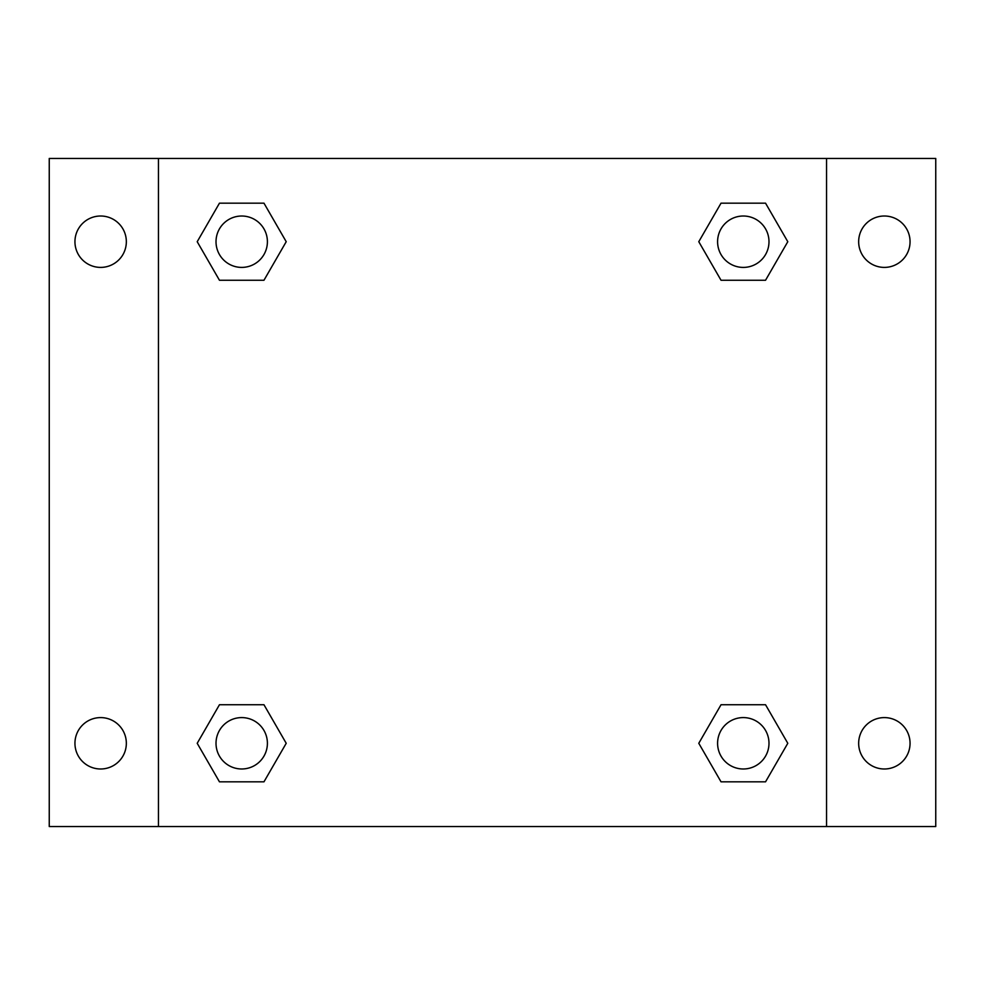 <?xml version="1.0" encoding="UTF-8"?>
<svg xmlns="http://www.w3.org/2000/svg" width="985" height="985" viewBox="0 0 985 985"><rect width="100%" height="100%" fill="white"/><g stroke="black" fill="none" stroke-linecap="round" stroke-linejoin="round"><path stroke-width="1.48" d="M49.25 158.462L935.75 158.462L935.75 826.538L49.25 826.538L49.25 158.462M884.358 216.01A25.696 25.696 0 0 1 910.054 241.707A25.696 25.696 0 0 1 884.358 267.403A25.696 25.696 0 0 1 858.661 241.707A25.696 25.696 0 0 1 884.358 216.01M884.358 717.597A25.696 25.696 0 0 1 910.054 743.293A25.696 25.696 0 0 1 884.358 768.989A25.696 25.696 0 0 1 858.661 743.293A25.696 25.696 0 0 1 884.358 717.597M100.642 717.597A25.696 25.696 0 0 1 126.339 743.293A25.696 25.696 0 0 1 100.642 768.989A25.696 25.696 0 0 1 74.946 743.293A25.696 25.696 0 0 1 100.642 717.597M100.642 216.01A25.696 25.696 0 0 1 126.339 241.707A25.696 25.696 0 0 1 100.642 267.403A25.696 25.696 0 0 1 74.946 241.707A25.696 25.696 0 0 1 100.642 216.01M219.458 704.743L263.968 704.743L286.216 743.293L263.968 781.831L219.458 781.831L197.209 743.293L219.458 704.743L263.968 704.743L219.458 704.743M721.032 203.169L765.542 203.169L787.791 241.707L765.542 280.257L721.032 280.257L698.784 241.707L721.032 203.169L765.542 203.169L721.032 203.169M158.462 826.538L158.462 158.462M826.538 158.462L826.538 826.538M219.458 203.169L263.968 203.169L286.216 241.707L263.968 280.257L219.458 280.257L197.209 241.707L219.458 203.169L263.968 203.169L219.458 203.169M721.032 704.743L765.542 704.743L787.791 743.293L765.542 781.831L721.032 781.831L698.784 743.293L721.032 704.743L765.542 704.743L721.032 704.743M765.542 781.831L721.032 781.831L765.542 781.831M768.989 743.293A25.696 25.696 0 0 0 730.439 721.032A25.696 25.696 0 0 0 730.439 765.542A25.696 25.696 0 0 0 768.989 743.293M263.968 781.831L219.458 781.831L263.968 781.831M267.403 743.293A25.696 25.696 0 0 0 228.865 721.032A25.696 25.696 0 0 0 228.865 765.542A25.696 25.696 0 0 0 267.403 743.293M765.542 280.257L721.032 280.257L765.542 280.257M768.989 241.707A25.696 25.696 0 0 0 730.439 219.458A25.696 25.696 0 0 0 730.439 263.968A25.696 25.696 0 0 0 768.989 241.707M263.968 280.257L219.458 280.257L263.968 280.257M267.403 241.707A25.696 25.696 0 0 0 228.865 219.458A25.696 25.696 0 0 0 228.865 263.968A25.696 25.696 0 0 0 267.403 241.707"/></g></svg>
